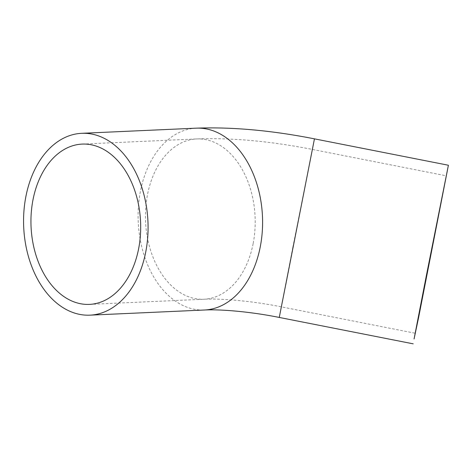 <?xml version="1.0" encoding="UTF-8"?>
<svg xmlns="http://www.w3.org/2000/svg" width="472" height="472" viewBox="0 0 472 472"><rect width="100%" height="100%" fill="white"/><g stroke="black" fill="none" stroke-linecap="round" stroke-linejoin="round"><path stroke-width="0.35" stroke-dasharray="2.36 1.77" d="M196.246 128.166A91.013 62.186 -92.6 0 0 140.438 191.219A91.013 62.186 -92.6 0 0 204.423 310.01M279.265 317.444L314.452 138.851M292.811 247.375L282.108 302.576L286.073 283.843L312.37 149.429L292.811 247.375M253.134 243.652A80.228 54.817 87.4 0 1 203.939 299.236A80.228 54.817 87.4 0 1 145.571 221.551A80.228 54.817 87.4 0 1 196.73 138.939A80.228 54.817 87.4 0 1 253.134 243.652M89.42 304.387L203.939 299.236C221.091 298.316 252.007 300.941 281.347 306.859L415.295 333.256M82.211 144.09L196.73 138.939C231.799 137.659 270.344 141.157 312.37 149.429L446.317 175.82"/><path stroke-width="0.71" d="M25.919 196.37A91.013 62.186 -92.6 0 0 89.904 315.16A91.013 62.186 -92.6 0 0 147.942 221.445A91.013 62.186 -92.6 0 0 81.727 133.316A91.013 62.186 -92.6 0 0 25.919 196.37M426.759 273.772L416.05 328.966L420.015 310.234L446.317 175.82L426.759 273.772M426.216 276.356L414.068 338.973L418.57 317.721L448.4 165.241L426.216 276.356M138.615 248.803A80.228 54.817 -92.6 0 0 82.211 144.09A80.228 54.817 -92.6 0 0 33.016 199.668A80.228 54.817 -92.6 0 0 89.42 304.387A80.228 54.817 -92.6 0 0 138.615 248.803M89.904 315.16L204.423 310.01A91.013 62.186 -92.6 0 0 262.462 216.294A91.013 62.186 -92.6 0 0 196.246 128.166L81.727 133.316M196.246 128.166C232.289 126.856 271.689 130.414 314.452 138.851L279.265 317.444L413.207 343.834M204.423 310.01C220.312 309.13 250.661 311.656 279.265 317.444M314.452 138.851L448.4 165.241"/></g></svg>
